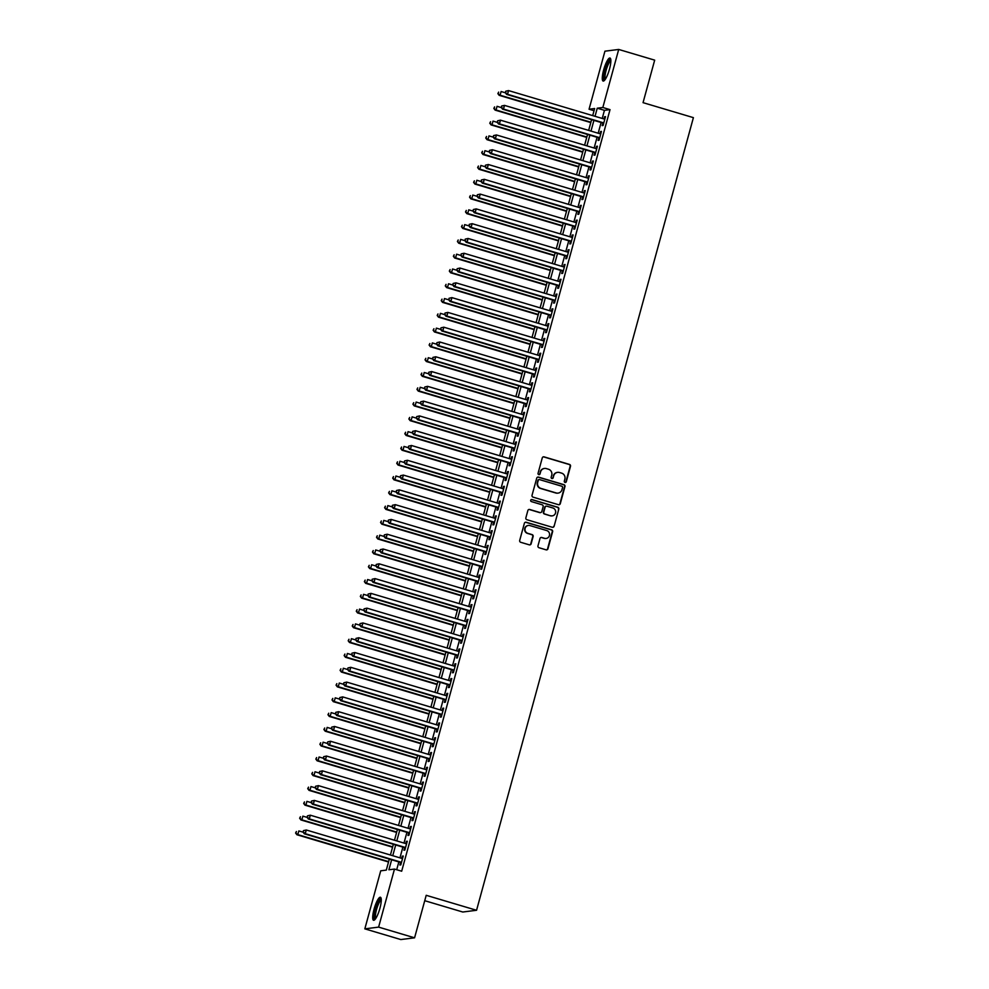 <?xml version="1.0" encoding="UTF-8"?>
<svg xmlns="http://www.w3.org/2000/svg" width="989" height="989" viewBox="0 0 989 989"><rect width="100%" height="100%" fill="white"/><g stroke="black" fill="none" stroke-linecap="round" stroke-linejoin="round"><path stroke-width="1.48" d="M565.028 482.434A1.063 1.026 82.8 0 0 566.289 481.717L570.505 466.289A1.508 1.471 82.8 0 0 569.491 464.422L544.074 456.856A1.508 1.471 82.8 0 0 542.269 457.895L538.053 473.311A1.063 1.026 82.8 0 0 539.166 474.658A1.063 1.026 82.8 0 0 540.019 473.904L540.575 471.901A4.834 4.698 82.8 0 1 546.361 468.601L548.475 469.231A4.834 4.698 82.8 0 1 551.726 475.227L551.182 477.217A1.063 1.026 82.8 0 0 552.307 478.565A1.063 1.026 82.8 0 0 553.16 477.811L553.704 475.808A4.834 4.698 82.8 0 1 559.49 472.507L561.616 473.138A4.834 4.698 82.8 0 1 564.855 479.133L564.311 481.124A1.063 1.026 82.8 0 0 565.028 482.434M565.251 482.484A1.063 1.026 82.8 0 0 565.918 481.767L570.134 466.338A1.508 1.471 82.8 0 0 569.12 464.471L543.703 456.906A1.508 1.471 82.8 0 0 543.307 456.844M538.98 474.671A1.063 1.026 82.8 0 0 539.648 473.954L540.575 471.901M552.109 478.577A1.063 1.026 82.8 0 0 552.789 477.86L553.704 475.808M374.077 909.126A12.016 2.695 106.6 0 1 380.406 897.246A12.016 2.695 106.6 0 1 379.887 908.396A12.016 2.695 106.6 0 1 373.558 920.277A12.016 2.695 106.6 0 1 374.077 909.126M603.661 69.91A12.016 2.695 106.6 0 1 609.99 58.03A12.016 2.695 106.6 0 1 609.471 69.181A12.016 2.695 106.6 0 1 603.142 81.061A12.016 2.695 106.6 0 1 603.661 69.91M537.979 545.854A1.508 1.471 82.8 0 0 538.993 547.721L546.126 549.847A1.508 1.471 82.8 0 0 547.931 548.808L552.616 531.686A1.508 1.471 82.8 0 0 551.602 529.82L526.185 522.254A1.508 1.471 82.8 0 0 524.38 523.28L519.695 540.414A1.508 1.471 82.8 0 0 520.709 542.281L529.325 544.852A1.508 1.471 82.8 0 0 531.13 543.814L533.133 536.483A1.508 1.471 82.8 0 0 532.119 534.616L527.854 533.343A4.043 3.919 82.8 0 1 528.41 525.443A4.043 3.919 82.8 0 1 529.968 525.579L546.707 530.549A4.043 3.919 82.8 0 1 546.151 538.449A4.043 3.919 82.8 0 1 544.58 538.325L541.799 537.497A1.508 1.471 82.8 0 0 539.982 538.523L537.979 545.854M594.043 110.706L589.061 109.223L604.934 51.181L618.706 49.45L654.681 60.144L643.048 102.658L693.4 117.642L476.562 910.276L426.21 895.305L414.576 937.819L378.614 927.113L364.83 928.856L380.716 870.815L386.303 870.11L389.32 859.082M618.706 49.45L602.833 107.492L597.245 108.197L595.032 116.306M391.644 859.775L388.9 869.776L394.487 869.071L401.682 871.21L610.028 109.631L602.833 107.492M394.487 869.071L378.614 927.113M558.476 504.699A1.508 1.471 82.8 0 0 560.281 503.673L564.966 486.539A1.508 1.471 82.8 0 0 563.953 484.672L538.535 477.106A1.508 1.471 82.8 0 0 536.73 478.144L532.045 495.266A1.508 1.471 82.8 0 0 533.059 497.146L558.476 504.699M558.797 509.112L554.112 526.247A1.508 1.471 82.8 0 1 552.307 527.273L526.877 519.707A1.508 1.471 82.8 0 1 525.864 517.84L527.866 510.509A1.508 1.471 82.8 0 1 529.684 509.483L539.994 512.549A1.508 1.471 82.8 0 0 541.799 511.511L543.134 506.652A1.508 1.471 82.8 0 0 542.12 504.786L531.377 501.584A1.063 1.026 82.8 0 1 531.526 499.519A1.063 1.026 82.8 0 1 531.934 499.556L557.784 507.246A1.508 1.471 82.8 0 1 558.797 509.112L554.112 526.247M602.857 123.032L602.153 125.615L603.08 125.504L605.503 116.628L604.576 116.739L603.97 118.964M598.815 137.817L598.098 140.401L599.037 140.29L601.46 131.413L600.533 131.537L599.927 133.75M594.76 152.603L594.055 155.199L594.982 155.075L597.418 146.199L596.491 146.323L595.873 148.548M590.717 167.388L590.013 169.984L590.94 169.861L593.375 160.997L592.436 161.108L591.83 163.333M586.675 182.186L585.97 184.77L586.897 184.646L589.32 175.782L588.393 175.894L587.787 178.119M582.632 196.972L581.915 199.555L582.855 199.444L585.278 190.568L584.351 190.679L583.745 192.904M578.59 211.757L577.873 214.341L578.812 214.23L581.235 205.353L580.308 205.477L579.69 207.69M574.535 226.543L573.83 229.139L574.757 229.015L577.193 220.139L576.253 220.263L575.647 222.488M570.492 241.328L569.788 243.924L570.715 243.801L573.138 234.937L572.211 235.048L571.605 237.273M566.45 256.126L565.745 258.71L566.672 258.586L569.095 249.723L568.168 249.834L567.562 252.059M562.407 270.912L561.69 273.496L562.63 273.384L565.053 264.508L564.126 264.619L563.507 266.845M558.352 285.697L557.648 288.281L558.575 288.17L561.01 279.294L560.071 279.417L559.465 281.63M554.31 300.483L553.605 303.067L554.532 302.955L556.955 294.079L556.028 294.203L555.422 296.428M550.267 315.268L549.563 317.865L550.49 317.741L552.913 308.877L551.986 308.988L551.38 311.214M546.225 330.066L545.508 332.65L546.447 332.527L548.87 323.663L547.943 323.774L547.325 325.999M542.17 344.852L541.465 347.436L542.392 347.324L544.828 338.448L543.888 338.559L543.282 340.785M538.127 359.637L537.423 362.221L538.35 362.11L540.773 353.234L539.846 353.357L539.24 355.57M534.085 374.423L533.38 377.007L534.307 376.896L536.73 368.019L535.803 368.143L535.197 370.368M530.042 389.209L529.325 391.805L530.265 391.681L532.688 382.805L531.761 382.928L531.142 385.154M525.987 404.007L525.283 406.59L526.21 406.467L528.645 397.603L527.706 397.714L527.1 399.939M521.945 418.792L521.24 421.376L522.167 421.265L524.59 412.388L523.663 412.5L523.057 414.725M517.902 433.578L517.198 436.161L518.125 436.05L520.548 427.174L519.621 427.297L519.015 429.51M513.86 448.363L513.143 450.947L514.082 450.836L516.505 441.959L515.578 442.083L514.96 444.308M509.805 463.149L509.1 465.745L510.027 465.621L512.463 456.745L511.523 456.869L510.917 459.094M505.762 477.947L505.058 480.53L505.985 480.407L508.408 471.543L507.481 471.654L506.875 473.879M501.72 492.732L501.015 495.316L501.942 495.205L504.365 486.328L503.438 486.44L502.832 488.665M497.677 507.518L496.96 510.101L497.9 509.99L500.323 501.114L499.396 501.238L498.79 503.45M493.622 522.303L492.918 524.887L493.845 524.776L496.28 515.899L495.341 516.023L494.735 518.248M489.58 537.089L488.875 539.685L489.802 539.561L492.238 530.685L491.298 530.809L490.692 533.034M485.537 551.887L484.833 554.47L485.76 554.347L488.183 545.483L487.256 545.594L486.65 547.819M481.495 566.672L480.778 569.256L481.717 569.145L484.14 560.269L483.213 560.38L482.607 562.605M477.44 581.458L476.735 584.042L477.662 583.93L480.098 575.054L479.171 575.178L478.552 577.391M473.397 596.243L472.693 598.827L473.62 598.716L476.055 589.84L475.116 589.963L474.51 592.188M469.355 611.029L468.65 613.625L469.577 613.501L472 604.625L471.073 604.749L470.467 606.974M465.312 625.827L464.595 628.411L465.535 628.287L467.958 619.423L467.031 619.534L466.425 621.76M461.257 640.612L460.553 643.196L461.48 643.085L463.915 634.209L462.988 634.32L462.37 636.545M457.215 655.398L456.51 657.982L457.437 657.87L459.873 648.994L458.933 649.118L458.327 651.331M453.172 670.183L452.468 672.767L453.395 672.656L455.818 663.78L454.891 663.903L454.285 666.129M449.13 684.969L448.413 687.565L449.352 687.442L451.775 678.565L450.848 678.689L450.242 680.914M445.075 699.767L444.37 702.351L445.31 702.227L447.733 693.363L446.805 693.474L446.187 695.7M441.032 714.553L440.328 717.136L441.255 717.025L443.69 708.149L442.751 708.26L442.145 710.485M436.99 729.338L436.285 731.922L437.212 731.811L439.635 722.934L438.708 723.058L438.102 725.271M432.947 744.124L432.23 746.707L433.17 746.596L435.593 737.72L434.666 737.843L434.06 740.069M428.905 758.909L428.188 761.505L429.127 761.382L431.55 752.505L430.623 752.629L430.005 754.854M424.85 773.695L424.145 776.291L425.072 776.167L427.508 767.303L426.568 767.415L425.962 769.64M420.807 788.493L420.102 791.076L421.03 790.965L423.453 782.089L422.526 782.2L421.92 784.425M416.765 803.278L416.06 805.862L416.987 805.751L419.41 796.874L418.483 796.998L417.877 799.211M412.722 818.064L412.005 820.647L412.945 820.536L415.368 811.66L414.44 811.784L413.822 814.009M408.667 832.849L407.963 835.445L408.89 835.322L411.325 826.445L410.386 826.569L409.78 828.794M404.625 847.635L403.92 850.231L404.847 850.107L407.27 841.243L406.343 841.355L405.737 843.58M610.028 109.631L604.44 110.335L602.227 118.445M601.114 122.512L598.172 133.231M597.072 137.298L594.129 148.029M593.017 152.083L590.087 162.814M588.974 166.869L586.044 177.6M584.932 181.667L581.989 192.385M580.889 196.452L577.947 207.171M576.834 211.238L573.904 221.969M572.792 226.024L569.862 236.754M568.749 240.809L565.807 251.54M564.707 255.607L561.764 266.325M560.652 270.393L557.722 281.111M556.609 285.178L553.679 295.909M552.567 299.964L549.637 310.694M548.524 314.749L545.582 325.48M544.469 329.547L541.539 340.265M540.427 344.333L537.497 355.051M536.384 359.118L533.454 369.849M532.342 373.904L529.399 384.634M528.287 388.689L525.357 399.42M524.244 403.487L521.314 414.206M520.202 418.273L517.272 428.991M516.159 433.058L513.217 443.789M512.104 447.844L509.174 458.575M508.062 462.629L505.132 473.36M504.019 477.427L501.089 488.146M499.977 492.213L497.034 502.931M495.922 506.998L492.992 517.729M491.879 521.784L488.949 532.515M487.837 536.57L484.907 547.3M483.794 551.368L480.852 562.086M479.752 566.153L476.809 576.871M475.697 580.939L472.767 591.669M471.654 595.724L468.724 606.455M467.612 610.51L464.669 621.24M463.569 625.308L460.627 636.026M459.514 640.093L456.584 650.811M455.472 654.879L452.542 665.609M451.429 669.664L448.487 680.395M447.387 684.45L444.444 695.18M443.332 699.248L440.402 709.966M439.289 714.033L436.359 724.752M435.247 728.819L432.304 739.549M431.204 743.604L428.262 754.335M427.149 758.39L424.219 769.121M423.107 773.188L420.177 783.906M419.064 787.973L416.134 798.692M415.021 802.759L412.079 813.49M410.967 817.544L408.037 828.275M406.924 832.33L403.994 843.061M402.882 847.116L399.952 857.846M398.839 861.914L396.7 869.727M400.582 862.433L399.877 865.016L400.805 864.905L403.228 856.029L402.3 856.14L401.695 858.365M424.738 900.695L462.79 912.019L476.562 910.276M414.576 937.819L400.805 939.55L364.83 928.856M592.708 115.614L594.649 108.518L589.061 109.223M390.42 855.015L393.362 844.285M394.475 840.23L397.405 829.499M398.518 825.444L401.447 814.713M402.56 810.659L405.502 799.928M406.603 795.861L409.545 785.142M410.658 781.075L413.587 770.344M414.7 766.29L417.63 755.559M418.743 751.504L421.673 740.773M422.785 736.718L425.727 725.988M426.84 721.921L429.77 711.202M430.883 707.135L433.812 696.404M434.925 692.349L437.855 681.619M438.968 677.564L441.91 666.833M443.023 662.778L445.952 652.048M447.065 647.98L449.995 637.262M451.108 633.195L454.038 622.464M455.15 618.409L458.092 607.679M459.205 603.624L462.135 592.893M463.248 588.838L466.178 578.108M467.29 574.04L470.22 563.322M471.333 559.255L474.275 548.524M475.388 544.469L478.317 533.739M479.43 529.684L482.36 518.953M483.473 514.898L486.403 504.167M487.515 500.1L490.457 489.382M491.558 485.315L494.5 474.584M495.613 470.529L498.543 459.798M499.655 455.744L502.585 445.013M503.698 440.958L506.64 430.227M507.74 426.16L510.683 415.442M511.795 411.375L514.725 400.644M515.838 396.589L518.768 385.858M519.88 381.803L522.822 371.073M523.923 367.018L526.865 356.287M527.978 352.22L530.908 341.502M532.02 337.434L534.95 326.716M536.063 322.649L539.005 311.918M540.105 307.863L543.048 297.133M544.16 293.078L547.09 282.347M548.203 278.28L551.133 267.562M552.245 263.494L555.188 252.776M556.288 248.709L559.23 237.978M560.343 233.923L563.273 223.193M564.385 219.138L567.315 208.407M568.428 204.34L571.358 193.621M572.47 189.554L575.413 178.836M576.525 174.769L579.455 164.038M580.568 159.983L583.498 149.252M584.61 145.198L587.54 134.467M588.653 130.4L591.595 119.681M593.919 120.374L590.989 131.092M589.877 135.159L586.934 145.89M585.822 149.945L582.892 160.675M581.779 164.73L578.849 175.461M577.737 179.528L574.807 190.247M573.694 194.314L570.752 205.032M569.639 209.099L566.709 219.83M565.597 223.885L562.667 234.616M561.554 238.67L558.624 249.401M557.512 253.456L554.569 264.187M553.457 268.254L550.527 278.972M549.414 283.039L546.484 293.77M545.372 297.825L542.442 308.556M541.329 312.611L538.387 323.341M537.287 327.396L534.344 338.127M533.232 342.194L530.302 352.912M529.189 356.98L526.259 367.71M525.147 371.765L522.204 382.496M521.104 386.551L518.162 397.281M517.049 401.336L514.119 412.067M513.007 416.134L510.077 426.852M508.964 430.92L506.022 441.65M504.922 445.705L501.979 456.436M500.867 460.491L497.937 471.221M496.824 475.276L493.894 486.007M492.782 490.074L489.839 500.793M488.739 504.86L485.797 515.59M484.684 519.645L481.754 530.376M480.642 534.431L477.712 545.162M476.599 549.216L473.657 559.947M472.557 564.014L469.614 574.733M468.502 578.8L465.572 589.531M464.459 593.585L461.529 604.316M460.417 608.371L457.487 619.102M456.374 623.157L453.432 633.887M452.319 637.954L449.389 648.673M448.277 652.74L445.347 663.471M444.234 667.526L441.304 678.256M440.192 682.311L437.249 693.042M436.137 697.097L433.207 707.827M432.094 711.895L429.164 722.613M428.052 726.68L425.122 737.411M424.009 741.466L421.067 752.196M419.954 756.251L417.024 766.982M415.912 771.037L412.982 781.767M411.869 785.835L408.939 796.553M407.827 800.62L404.884 811.339M403.772 815.406L400.842 826.136M399.729 830.191L396.799 840.922M395.687 844.977L392.757 855.708M604.44 110.335L597.245 108.197M604.576 116.739L605.404 116.986M600.533 131.537L601.361 131.784M596.491 146.323L597.319 146.57M592.436 161.108L593.276 161.355M588.393 175.894L589.221 176.141M584.351 190.679L585.179 190.926M580.308 205.477L581.136 205.724M576.253 220.263L577.094 220.51M572.211 235.048L573.039 235.295M568.168 249.834L568.996 250.081M564.126 264.619L564.954 264.867M560.071 279.417L560.911 279.664M556.028 294.203L556.856 294.45M551.986 308.988L552.814 309.236M547.943 323.774L548.771 324.021M543.888 338.559L544.729 338.807M539.846 353.357L540.674 353.605M535.803 368.143L536.631 368.39M531.761 382.928L532.589 383.176M527.706 397.714L528.546 397.961M523.663 412.5L524.491 412.747M519.621 427.297L520.449 427.545M515.578 442.083L516.406 442.33M511.523 456.869L512.364 457.116M507.481 471.654L508.309 471.901M503.438 486.44L504.266 486.687M499.396 501.238L500.224 501.485M495.341 516.023L496.181 516.27M491.298 530.809L492.126 531.056M487.256 545.594L488.084 545.841M483.213 560.38L484.041 560.627M479.171 575.178L479.999 575.425M475.116 589.963L475.944 590.21M471.073 604.749L471.901 604.996M467.031 619.534L467.859 619.782M462.988 634.32L463.816 634.567M458.933 649.118L459.774 649.365M454.891 663.903L455.719 664.151M450.848 678.689L451.676 678.936M446.805 693.474L447.634 693.722M442.751 708.26L443.591 708.507M438.708 723.058L439.536 723.305M434.666 737.843L435.494 738.091M430.623 752.629L431.451 752.876M426.568 767.415L427.409 767.662M422.526 782.2L423.354 782.447M418.483 796.998L419.311 797.233M414.44 811.784L415.269 812.031M410.386 826.569L411.226 826.816M406.343 841.355L407.171 841.602M402.3 856.14L403.129 856.387M557.437 472.383A4.834 4.698 82.8 0 0 553.333 475.857M544.296 468.477A4.834 4.698 82.8 0 0 540.204 471.951M558.872 504.761A1.508 1.471 82.8 0 0 559.91 503.722L564.595 486.588A1.508 1.471 82.8 0 0 563.582 484.721L538.164 477.155A1.508 1.471 82.8 0 0 537.769 477.094M562.556 487.552A1.063 1.026 82.8 0 0 561.851 486.242L539.537 479.603A1.063 1.026 82.8 0 0 538.263 480.333L537.695 482.434A4.834 4.698 82.8 0 0 540.946 488.418L556.189 492.955A4.834 4.698 82.8 0 0 561.987 489.654L562.556 487.552M538.943 479.616A1.063 1.026 82.8 0 0 537.892 480.37L538.263 480.333M557.883 493.128A4.834 4.698 82.8 0 1 555.818 493.004L540.563 488.467A4.834 4.698 82.8 0 1 537.324 482.484L537.892 480.37M552.703 527.335A1.508 1.471 82.8 0 0 553.741 526.284M540.39 512.611A1.508 1.471 82.8 0 1 539.623 512.599L529.313 509.52A1.508 1.471 82.8 0 0 528.905 509.471M558.426 509.162A1.508 1.471 82.8 0 0 557.413 507.295L531.563 499.606A1.063 1.026 82.8 0 0 531.34 499.569M550.688 515.726A4.043 3.919 82.8 0 0 555.67 512.166A4.043 3.919 82.8 0 0 552.814 507.963L546.917 506.207A1.508 1.471 82.8 0 0 545.112 507.246L543.777 512.104A1.508 1.471 82.8 0 0 544.791 513.971L550.317 515.776A4.043 3.919 82.8 0 0 552.072 515.875M546.151 506.195A1.508 1.471 82.8 0 0 544.729 507.283L545.112 507.246M550.317 515.776L544.42 514.02A1.508 1.471 82.8 0 1 543.406 512.154L544.729 507.283M545.965 538.473A4.043 3.919 82.8 0 1 544.21 538.362L541.428 537.534A1.508 1.471 82.8 0 0 541.02 537.472M528.225 525.48A4.043 3.919 82.8 0 0 527.471 533.392L527.854 533.343M529.721 544.902A1.508 1.471 82.8 0 0 530.759 543.863L532.762 536.533A1.508 1.471 82.8 0 0 531.748 534.666L527.471 533.392M546.521 549.909A1.508 1.471 82.8 0 0 547.56 548.858L552.245 531.736A1.508 1.471 82.8 0 0 551.232 529.857L525.814 522.303A1.508 1.471 82.8 0 0 525.419 522.241M505.391 92.793L501.102 91.52L500.088 95.216L499.161 95.34L590.792 122.587M498.246 93.584L498.654 92.113L497.875 93.634L500.088 95.216L590.89 122.228M499.161 95.34L497.875 93.634M505.725 91.223L505.317 92.694L505.725 91.223L508.544 90.58L604.798 119.212M506.096 91.173L508.544 90.58L507.542 94.276L506.603 94.4L603.686 123.279M603.784 122.908L507.542 94.276L505.688 92.657M505.317 92.694L506.603 94.4M604.909 79.874A10.397 2.324 106.6 0 1 605.206 70.194A10.397 2.324 106.6 0 1 610.819 59.983M610.856 60.873A9.63 2.151 -73.4 0 0 606.109 70.392A9.63 2.151 -73.4 0 0 605.416 79.145M610.51 58.536A11.942 2.67 -73.4 0 0 604.835 70.244A11.942 2.67 -73.4 0 0 603.846 80.913M375.326 919.09A10.397 2.324 106.6 0 1 375.029 911.846A10.397 2.324 106.6 0 1 379.244 900.62A10.397 2.324 106.6 0 1 381.235 899.211M381.272 900.101A9.63 2.151 -73.4 0 0 379.875 901.461A9.63 2.151 -73.4 0 0 376.191 910.894A9.63 2.151 -73.4 0 0 375.832 918.361M380.926 897.752A11.942 2.67 -73.4 0 0 379.405 899.36A11.942 2.67 -73.4 0 0 374.93 910.684A11.942 2.67 -73.4 0 0 374.262 920.129M501.349 107.591L497.059 106.305L496.045 110.002L495.118 110.125L586.749 137.384M494.203 108.382L494.599 106.899L493.832 108.419L496.045 110.002L586.848 137.014M495.118 110.125L493.832 108.419M497.306 122.376L493.017 121.103L492.003 124.799L491.076 124.911L582.706 152.17M490.148 123.168L490.556 121.684L489.778 123.217L492.003 124.799L582.805 151.799M491.076 124.911L489.778 123.217M493.264 137.162L488.962 135.889L487.96 139.585L487.021 139.696L578.652 166.956M486.106 137.953L486.514 136.47L485.735 138.003L487.96 139.585L578.763 166.597M487.021 139.696L485.735 138.003M489.209 151.947L484.919 150.674L483.905 154.371L482.978 154.494L574.609 181.741M482.063 152.739L482.471 151.268L481.692 152.788L483.905 154.371L574.708 181.383M482.978 154.494L481.692 152.788M501.683 106.008L501.275 107.492L501.683 106.008L504.501 105.378L600.756 133.997M502.053 105.959L504.501 105.378L503.488 109.074L502.56 109.186L599.643 138.064M599.742 137.706L503.488 109.074L501.646 107.442M501.275 107.492L502.56 109.186M497.628 120.794L497.232 122.277L497.628 120.794L500.459 120.164L596.713 148.795M497.999 120.745L500.459 120.164L499.445 123.86L498.518 123.971L595.601 152.85M595.699 152.491L499.445 123.86L497.603 122.228M497.232 122.277L498.518 123.971M493.585 135.58L493.177 137.063L493.585 135.58L496.416 134.949L592.658 163.581M493.956 135.542L496.416 134.949L495.402 138.645L494.475 138.769L591.546 167.636M591.657 167.277L495.402 138.645L493.548 137.014M493.177 137.063L494.475 138.769M489.543 150.377L489.135 151.849L489.543 150.377L492.361 149.735L588.616 178.366M489.914 150.328L492.361 149.735L491.36 153.431L490.42 153.555L587.503 182.433M587.602 182.063L491.36 153.431L489.506 151.799M489.135 151.849L490.42 153.555M485.166 166.733L480.877 165.46L479.863 169.156L478.936 169.28L570.566 196.527M478.021 167.524L478.416 166.053L477.65 167.574L479.863 169.156L570.665 196.168M478.936 169.28L477.65 167.574M485.5 165.163L485.092 166.634L485.5 165.163L488.319 164.52L584.573 193.152M485.871 165.114L488.319 164.52L487.305 168.217L486.378 168.34L583.461 197.219M583.559 196.848L487.305 168.217L485.463 166.597M485.092 166.634L486.378 168.34M481.124 181.531L476.834 180.245L475.82 183.942L474.893 184.065L566.524 211.325M473.966 182.322L474.374 180.839L473.595 182.359L475.82 183.942L566.623 210.954M474.893 184.065L473.595 182.359M481.445 179.949L481.05 181.432L481.445 179.949L484.276 179.318L580.531 207.937M481.816 179.899L484.276 179.318L483.262 183.014L482.335 183.126L579.418 212.005M579.517 211.634L483.262 183.014L481.42 181.383M481.05 181.432L482.335 183.126M477.081 196.317L472.779 195.043L471.778 198.74L470.838 198.851L562.469 226.11M469.923 197.108L470.331 195.624L469.552 197.157L471.778 198.74L562.58 225.739M470.838 198.851L469.552 197.157M477.403 194.734L476.995 196.218L477.403 194.734L480.234 194.104L576.476 222.735M477.774 194.685L480.234 194.104L479.22 197.8L478.293 197.911L575.363 226.79M575.474 226.432L479.22 197.8L477.378 196.168M476.995 196.218L478.293 197.911M473.026 211.102L468.737 209.829L467.723 213.525L466.796 213.636L558.426 240.896M465.881 211.893L466.289 210.41L465.51 211.943L467.723 213.525L558.525 240.537M466.796 213.636L465.51 211.943M473.36 209.52L472.952 211.003L473.36 209.52L476.179 208.889L572.433 237.521M473.731 209.483L476.179 208.889L475.177 212.586L474.238 212.709L571.321 241.576M571.419 241.217L475.177 212.586L473.323 210.954M472.952 211.003L474.238 212.709M468.984 225.888L464.694 224.614L463.68 228.311L462.753 228.434L554.384 255.681M461.838 226.679L462.234 225.208L461.467 226.728L463.68 228.311L554.483 255.323M462.753 228.434L461.467 226.728M464.941 240.673L460.651 239.4L459.638 243.096L458.711 243.22L550.341 270.467M457.796 241.464L458.191 239.993L457.413 241.514L459.638 243.096L550.44 270.108M458.711 243.22L457.413 241.514M460.899 255.471L456.597 254.185L455.595 257.882L454.656 258.005L546.299 285.265M453.741 256.262L454.149 254.779L453.37 256.299L455.595 257.882L546.398 284.894M454.656 258.005L453.37 256.299M456.844 270.257L452.554 268.983L451.54 272.68L450.613 272.791L542.244 300.05M449.698 271.048L450.106 269.564L449.327 271.097L451.54 272.68L542.343 299.679M450.613 272.791L449.327 271.097M452.801 285.042L448.512 283.769L447.498 287.465L446.571 287.576L538.201 314.836M445.656 285.833L446.064 284.35L445.285 285.883L447.498 287.465L538.3 314.477M446.571 287.576L445.285 285.883M448.759 299.828L444.469 298.554L443.455 302.251L442.528 302.374L534.159 329.621M441.613 300.619L442.009 299.148L441.23 300.668L443.455 302.251L534.258 329.263M442.528 302.374L441.23 300.668M444.716 314.613L440.414 313.34L439.413 317.036L438.473 317.16L530.116 344.407M437.558 315.404L437.966 313.933L437.187 315.454L439.413 317.036L530.215 344.048M438.473 317.16L437.187 315.454M440.661 329.411L436.372 328.125L435.358 331.822L434.431 331.945L526.061 359.205M433.516 330.202L433.924 328.719L433.145 330.239L435.358 331.822L526.16 358.834M434.431 331.945L433.145 330.239M436.619 344.197L432.329 342.923L431.315 346.62L430.388 346.731L522.019 373.99M429.473 344.988L429.881 343.504L429.102 345.037L431.315 346.62L522.118 373.619M430.388 346.731L429.102 345.037M432.576 358.982L428.286 357.709L427.273 361.405L426.346 361.517L517.976 388.776M425.431 359.773L425.826 358.29L425.047 359.823L427.273 361.405L518.075 388.417M426.346 361.517L425.047 359.823M428.534 373.768L424.232 372.494L423.23 376.191L422.291 376.315L513.934 403.561M421.376 374.559L421.784 373.088L421.005 374.608L423.23 376.191L514.033 403.203M422.291 376.315L421.005 374.608M424.479 388.553L420.189 387.28L419.175 390.976L418.248 391.1L509.879 418.347M417.333 389.345L417.741 387.873L416.962 389.394L419.175 390.976L509.978 417.988M418.248 391.1L416.962 389.394M469.318 224.318L468.91 225.789L469.318 224.318L472.136 223.675L568.391 252.306M469.688 224.268L472.136 223.675L471.123 227.371L470.195 227.495L567.278 256.374M567.377 256.003L471.123 227.371L469.281 225.739M468.91 225.789L470.195 227.495M465.263 239.103L464.867 240.574L465.263 239.103L468.094 238.46L564.348 267.092M465.646 239.054L468.094 238.46L467.08 242.157L466.153 242.28L563.236 271.159M563.334 270.788L467.08 242.157L465.238 240.537M464.867 240.574L466.153 242.28M461.22 253.889L460.812 255.372L461.22 253.889L464.051 253.258L560.293 281.877M461.591 253.839L464.051 253.258L463.037 256.955L462.11 257.066L559.193 285.945M559.292 285.574L463.037 256.955L461.195 255.323M460.812 255.372L462.11 257.066M457.178 268.674L456.77 270.158L457.178 268.674L459.996 268.044L556.251 296.675M457.548 268.625L459.996 268.044L458.995 271.74L458.055 271.851L555.138 300.73M555.237 300.372L458.995 271.74L457.141 270.108M456.77 270.158L458.055 271.851M453.135 283.46L452.727 284.943L453.135 283.46L455.954 282.829L552.208 311.461M453.506 283.423L455.954 282.829L454.94 286.526L454.013 286.649L551.096 315.516M551.194 315.157L454.94 286.526L453.098 284.894M452.727 284.943L454.013 286.649M449.08 298.258L448.685 299.729L449.08 298.258L451.911 297.615L548.166 326.246M449.463 298.208L451.911 297.615L450.897 301.311L449.97 301.435L547.053 330.314M547.152 329.943L450.897 301.311L449.055 299.679M448.685 299.729L449.97 301.435M445.038 313.043L444.63 314.514L445.038 313.043L447.869 312.4L544.111 341.032M445.409 312.994L447.869 312.4L446.855 316.097L445.928 316.22L543.01 345.099M543.109 344.728L446.855 316.097L445.013 314.477M444.63 314.514L445.928 316.22M440.995 327.829L440.587 329.312L440.995 327.829L443.814 327.198L540.068 355.817M441.366 327.779L443.814 327.198L442.812 330.895L441.873 331.006L538.956 359.885M539.054 359.514L442.812 330.895L440.958 329.263M440.587 329.312L441.873 331.006M436.953 342.614L436.545 344.098L436.953 342.614L439.771 341.984L536.026 370.615M437.323 342.565L439.771 341.984L438.757 345.68L437.83 345.791L534.913 374.67M535.012 374.312L438.757 345.68L436.915 344.048M436.545 344.098L437.83 345.791M432.898 357.4L432.502 358.883L432.898 357.4L435.729 356.769L531.983 385.401M433.281 357.363L435.729 356.769L434.715 360.466L433.788 360.589L530.87 389.456M530.969 389.097L434.715 360.466L432.873 358.834M432.502 358.883L433.788 360.589M428.855 372.198L428.447 373.669L428.855 372.198L431.686 371.555L527.928 400.186M429.226 372.148L431.686 371.555L430.672 375.251L429.745 375.375L526.828 404.254M526.927 403.883L430.672 375.251L428.83 373.619M428.447 373.669L429.745 375.375M424.813 386.983L424.405 388.454L424.813 386.983L427.631 386.34L523.886 414.972M425.183 386.934L427.631 386.34L426.63 390.037L425.69 390.161L522.773 419.039M522.872 418.668L426.63 390.037L424.776 388.417M424.405 388.454L425.69 390.161M420.436 403.351L416.146 402.066L415.133 405.762L414.206 405.886L505.836 433.145M413.291 404.142L413.699 402.659L412.92 404.18L415.133 405.762L505.935 432.774M414.206 405.886L412.92 404.18M416.394 418.137L412.104 416.863L411.09 420.56L410.163 420.671L501.794 447.93M409.248 418.928L409.644 417.445L408.865 418.977L411.09 420.56L501.893 447.56M410.163 420.671L408.865 418.977M412.351 432.922L408.061 431.649L407.048 435.345L406.108 435.457L497.751 462.716M405.193 433.714L405.601 432.23L404.822 433.763L407.048 435.345L497.85 462.358M406.108 435.457L404.822 433.763M408.296 447.708L404.007 446.435L402.993 450.131L402.066 450.242L493.696 477.502M401.151 448.499L401.559 447.028L400.78 448.549L402.993 450.131L493.795 477.143M402.066 450.242L400.78 448.549M420.77 401.769L420.362 403.252L420.77 401.769L423.589 401.138L519.843 429.758M421.141 401.719L423.589 401.138L422.575 404.835L421.648 404.946L518.731 433.825M518.829 433.454L422.575 404.835L420.733 403.203M420.362 403.252L421.648 404.946M416.715 416.554L416.32 418.038L416.715 416.554L419.546 415.924L515.801 444.556M417.098 416.505L419.546 415.924L418.532 419.62L417.605 419.732L514.688 448.61M514.787 448.252L418.532 419.62L416.69 417.988M416.32 418.038L417.605 419.732M412.673 431.34L412.277 432.823L412.673 431.34L415.504 430.709L511.746 459.341M413.043 431.303L415.504 430.709L414.49 434.406L413.563 434.517L510.645 463.396M510.744 463.037L414.49 434.406L412.648 432.774M412.277 432.823L413.563 434.517M408.63 446.138L408.222 447.609L408.63 446.138L411.461 445.495L507.703 474.127M409.001 446.088L411.461 445.495L410.447 449.191L409.508 449.315L506.591 478.194M506.689 477.823L410.447 449.191L408.593 447.56M408.222 447.609L409.508 449.315M404.254 462.493L399.964 461.22L398.95 464.917L398.023 465.04L489.654 492.287M397.108 463.285L397.516 461.814L396.737 463.334L398.95 464.917L489.753 491.929M398.023 465.04L396.737 463.334M404.588 460.923L404.18 462.395L404.588 460.923L407.406 460.281L503.661 488.912M404.958 460.874L407.406 460.281L406.392 463.977L405.465 464.101L502.548 492.979M502.647 492.609L406.392 463.977L404.55 462.358M404.18 462.395L405.465 464.101M400.211 477.291L395.921 476.006L394.908 479.702L393.981 479.826L485.611 507.085M393.066 478.083L393.461 476.599L392.695 478.12L394.908 479.702L485.71 506.714M393.981 479.826L392.695 478.12M400.545 475.709L400.137 477.193L400.545 475.709L403.364 475.079L499.618 503.698M400.916 475.66L403.364 475.079L402.35 478.775L401.423 478.886L498.505 507.765M498.604 507.394L402.35 478.775L400.508 477.143M400.137 477.193L401.423 478.886M396.169 492.077L391.879 490.804L390.865 494.5L389.926 494.611L481.569 521.871M389.011 492.868L389.419 491.385L388.64 492.918L390.865 494.5L481.668 521.5M389.926 494.611L388.64 492.918M396.49 490.495L396.094 491.978L396.49 490.495L399.321 489.864L495.563 518.496M396.861 490.445L399.321 489.864L398.307 493.56L397.38 493.672L494.463 522.551M494.562 522.192L398.307 493.56L396.465 491.929M396.094 491.978L397.38 493.672M392.114 506.863L387.824 505.589L386.81 509.286L385.883 509.397L477.514 536.656M384.968 507.654L385.376 506.17L384.597 507.703L386.81 509.286L477.613 536.298M385.883 509.397L384.597 507.703M392.448 505.28L392.04 506.764L392.448 505.28L395.279 504.65L491.521 533.281M392.818 505.243L395.279 504.65L394.265 508.346L393.325 508.457L490.408 537.336M490.507 536.978L394.265 508.346L392.41 506.714M392.04 506.764L393.325 508.457M388.071 521.648L383.781 520.375L382.768 524.071L381.841 524.182L473.471 551.442M380.926 522.439L381.334 520.968L380.555 522.489L382.768 524.071L473.57 551.083M381.841 524.182L380.555 522.489M388.405 520.066L387.997 521.549L388.405 520.066L391.224 519.435L487.478 548.067M388.776 520.029L391.224 519.435L390.222 523.132L389.283 523.255L486.365 552.134M486.464 551.763L390.222 523.132L388.368 521.5M387.997 521.549L389.283 523.255M384.029 536.434L379.739 535.16L378.725 538.857L377.798 538.98L469.429 566.227M376.883 537.225L377.279 535.754L376.512 537.274L378.725 538.857L469.528 565.869M377.798 538.98L376.512 537.274M384.362 534.864L383.955 536.335L384.362 534.864L387.181 534.221L483.436 562.852M384.733 534.814L387.181 534.221L386.167 537.917L385.24 538.041L482.323 566.92M482.422 566.549L386.167 537.917L384.325 536.298M383.955 536.335L385.24 538.041M379.986 551.232L375.696 549.946L374.683 553.642L373.743 553.766L465.386 581.025M372.828 552.023L373.236 550.539L372.457 552.06L374.683 553.642L465.485 580.654M373.743 553.766L372.457 552.06M380.308 549.649L379.912 551.133L380.308 549.649L383.139 549.019L479.393 577.638M380.678 549.6L383.139 549.019L382.125 552.715L381.198 552.826L478.28 581.705M478.379 581.334L382.125 552.715L380.283 551.083M379.912 551.133L381.198 552.826M375.931 566.017L371.641 564.744L370.64 568.44L369.701 568.551L461.331 595.811M368.786 566.808L369.194 565.325L368.415 566.858L370.64 568.44L461.43 595.44M369.701 568.551L368.415 566.858M376.265 564.435L375.857 565.918L376.265 564.435L379.096 563.804L475.338 592.436M376.636 564.385L379.096 563.804L378.082 567.501L377.143 567.612L474.226 596.491M474.324 596.132L378.082 567.501L376.228 565.869M375.857 565.918L377.143 567.612M371.889 580.803L367.599 579.529L366.585 583.226L365.658 583.337L457.289 610.596M364.743 581.594L365.151 580.11L364.372 581.643L366.585 583.226L457.388 610.238M365.658 583.337L364.372 581.643M372.223 579.22L371.815 580.704L372.223 579.22L375.041 578.59L471.296 607.221M372.593 579.171L375.041 578.59L374.04 582.286L373.1 582.397L470.183 611.276M470.282 610.918L374.04 582.286L372.185 580.654M371.815 580.704L373.1 582.397M367.846 595.588L363.556 594.315L362.543 598.011L361.615 598.122L453.246 625.382M360.701 596.379L361.096 594.908L360.33 596.429L362.543 598.011L453.345 625.023M361.615 598.122L360.33 596.429M368.18 594.006L367.772 595.489L368.18 594.006L370.999 593.375L467.253 622.007M368.551 593.969L370.999 593.375L369.985 597.072L369.058 597.195L466.14 626.074M466.239 625.703L369.985 597.072L368.143 595.44M367.772 595.489L369.058 597.195M363.804 610.374L359.514 609.1L358.5 612.797L357.561 612.92L449.204 640.167M356.646 611.165L357.054 609.694L356.275 611.214L358.5 612.797L449.303 639.809M357.561 612.92L356.275 611.214M364.125 608.804L363.729 610.275L364.125 608.804L366.956 608.161L463.211 636.792M364.496 608.754L366.956 608.161L365.942 611.857L365.015 611.981L462.098 640.86M462.197 640.489L365.942 611.857L364.1 610.238M363.729 610.275L365.015 611.981M359.749 625.172L355.459 623.886L354.458 627.582L353.518 627.706L445.149 654.965M352.603 625.963L353.011 624.479L352.232 626L354.458 627.582L445.26 654.594M353.518 627.706L352.232 626M360.083 623.589L359.675 625.073L360.083 623.589L362.914 622.959L459.156 651.578M360.453 623.54L362.914 622.959L361.9 626.655L360.973 626.766L458.043 655.645M458.154 655.274L361.9 626.655L360.045 625.023M359.675 625.073L360.973 626.766M355.706 639.957L351.416 638.684L350.403 642.38L349.476 642.491L441.106 669.751M348.561 640.748L348.969 639.265L348.19 640.798L350.403 642.38L441.205 669.38M349.476 642.491L348.19 640.798M356.04 638.375L355.632 639.858L356.04 638.375L358.859 637.744L455.113 666.376M356.411 638.325L358.859 637.744L357.857 641.441L356.918 641.552L454 670.431M454.099 670.072L357.857 641.441L356.003 639.809M355.632 639.858L356.918 641.552M351.664 654.743L347.374 653.469L346.36 657.166L345.433 657.277L437.064 684.536M344.518 655.534L344.914 654.05L344.147 655.583L346.36 657.166L437.163 684.178M345.433 657.277L344.147 655.583M351.997 653.16L351.589 654.644L351.997 653.16L354.816 652.53L451.071 681.161M352.368 653.111L354.816 652.53L353.802 656.226L352.875 656.337L449.958 685.216M450.057 684.858L353.802 656.226L351.96 654.594M351.589 654.644L352.875 656.337M347.621 669.528L343.331 668.255L342.318 671.951L341.39 672.063L433.021 699.322M340.463 670.319L340.871 668.836L340.092 670.369L342.318 671.951L433.12 698.963M341.39 672.063L340.092 670.369M347.943 667.946L347.547 669.429L347.943 667.946L350.774 667.315L447.028 695.947M348.313 667.909L350.774 667.315L349.76 671.012L348.833 671.135L445.915 700.002M446.014 699.643L349.76 671.012L347.918 669.38M347.547 669.429L348.833 671.135M343.579 684.314L339.276 683.04L338.275 686.737L337.336 686.861L428.966 714.107M336.421 685.105L336.829 683.634L336.05 685.154L338.275 686.737L429.078 713.749M337.336 686.861L336.05 685.154M343.9 682.744L343.492 684.215L343.9 682.744L346.731 682.101L442.973 710.732M344.271 682.694L346.731 682.101L345.717 685.797L344.79 685.921L441.86 714.8M441.972 714.429L345.717 685.797L343.875 684.178M343.492 684.215L344.79 685.921M339.524 699.112L335.234 697.826L334.22 701.522L333.293 701.646L424.924 728.905M332.378 699.903L332.786 698.419L332.007 699.94L334.22 701.522L425.023 728.534M333.293 701.646L332.007 699.94M339.857 697.529L339.45 699L339.857 697.529L342.676 696.899L438.931 725.518M340.228 697.48L342.676 696.899L341.675 700.595L340.735 700.707L437.818 729.585M437.917 729.214L341.675 700.595L339.82 698.963M339.45 699L340.735 700.707M335.481 713.897L331.191 712.624L330.178 716.32L329.25 716.432L420.881 743.691M328.336 714.688L328.731 713.205L327.965 714.726L330.178 716.32L420.98 743.32M329.25 716.432L327.965 714.726M335.815 712.315L335.407 713.798L335.815 712.315L338.634 711.684L434.888 740.316M336.186 712.265L338.634 711.684L337.62 715.381L336.693 715.492L433.775 744.371M433.874 744.012L337.62 715.381L335.778 713.749M335.407 713.798L336.693 715.492M331.439 728.683L327.149 727.409L326.135 731.106L325.208 731.217L416.839 758.476M324.293 729.474L324.689 727.991L323.91 729.523L326.135 731.106L416.938 758.118M325.208 731.217L323.91 729.523M331.76 727.1L331.364 728.584L331.76 727.1L334.591 726.47L430.845 755.101M332.131 727.051L334.591 726.47L333.577 730.166L332.65 730.278L429.733 759.156M429.832 758.798L333.577 730.166L331.735 728.534M331.364 728.584L332.65 730.278M327.396 743.468L323.094 742.195L322.093 745.891L321.153 746.003L412.796 773.262M320.238 744.26L320.646 742.776L319.867 744.309L322.093 745.891L412.895 772.904M321.153 746.003L319.867 744.309M327.718 741.886L327.31 743.369L327.718 741.886L330.549 741.256L426.791 769.887M328.088 741.849L330.549 741.256L329.535 744.952L328.608 745.076L425.69 773.942M425.789 773.583L329.535 744.952L327.693 743.32M327.31 743.369L328.608 745.076M323.341 758.254L319.051 756.981L318.038 760.677L317.11 760.801L408.741 788.048M316.196 759.045L316.604 757.574L315.825 759.095L318.038 760.677L408.84 787.689M317.11 760.801L315.825 759.095M323.675 756.684L323.267 758.155L323.675 756.684L326.494 756.041L422.748 784.673M324.046 756.634L326.494 756.041L325.492 759.737L324.553 759.861L421.635 788.74M421.734 788.369L325.492 759.737L323.638 758.106M323.267 758.155L324.553 759.861M319.299 773.052L315.009 771.766L313.995 775.463L313.068 775.586L404.699 802.845M312.153 773.831L312.561 772.36L311.782 773.88L313.995 775.463L404.798 802.475M313.068 775.586L311.782 773.88M319.632 771.469L319.224 772.941L319.632 771.469L322.451 770.839L418.706 799.458M320.003 771.42L322.451 770.839L321.437 774.535L320.51 774.647L417.593 803.525M417.692 803.155L321.437 774.535L319.595 772.904M319.224 772.941L320.51 774.647M315.256 787.837L310.966 786.564L309.953 790.26L309.025 790.372L400.656 817.631M308.111 788.629L308.506 787.145L307.727 788.666L309.953 790.26L400.755 817.26M309.025 790.372L307.727 788.666M315.578 786.255L315.182 787.739L315.578 786.255L318.409 785.625L414.663 814.256M315.961 786.206L318.409 785.625L317.395 789.321L316.468 789.432L413.55 818.311M413.649 817.952L317.395 789.321L315.553 787.689M315.182 787.739L316.468 789.432M311.214 802.623L306.911 801.35L305.91 805.046L304.971 805.157L396.614 832.417M304.056 803.414L304.464 801.931L303.685 803.464L305.91 805.046L396.713 832.058M304.971 805.157L303.685 803.464M311.535 801.041L311.127 802.524L311.535 801.041L314.366 800.41L410.608 829.042M311.906 800.991L314.366 800.41L313.352 804.106L312.425 804.218L409.508 833.097M409.607 832.738L313.352 804.106L311.51 802.475M311.127 802.524L312.425 804.218M307.159 817.409L302.869 816.135L301.855 819.832L300.928 819.943L392.559 847.202M300.013 818.2L300.421 816.716L299.642 818.249L301.855 819.832L392.658 846.844M300.928 819.943L299.642 818.249M307.492 815.826L307.085 817.31L307.492 815.826L310.311 815.196L406.566 843.827M307.863 815.789L310.311 815.196L309.31 818.892L308.37 819.016L405.453 847.882M405.552 847.524L309.31 818.892L307.455 817.26M307.085 817.31L308.37 819.016M303.116 832.194L298.826 830.921L297.813 834.617L296.885 834.741L388.516 861.988M295.971 832.985L296.379 831.514L295.6 833.035L297.813 834.617L388.615 861.629M296.885 834.741L295.6 833.035M303.45 830.624L303.042 832.095L303.45 830.624L306.269 829.981L402.523 858.613M303.821 830.575L306.269 829.981L305.255 833.678L304.328 833.801L401.41 862.68M401.509 862.309L305.255 833.678L303.413 832.046M303.042 832.095L304.328 833.801"/></g></svg>
